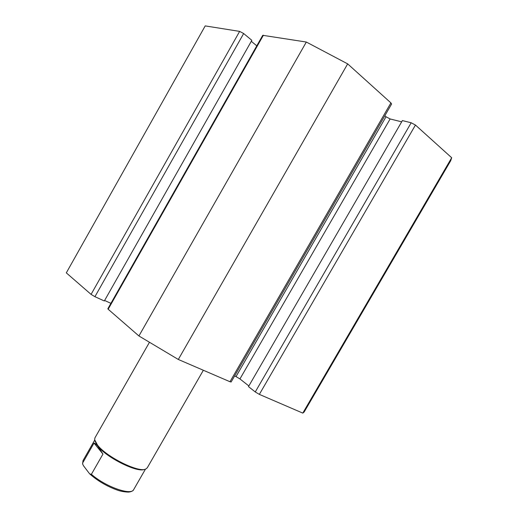 <?xml version="1.0" encoding="UTF-8"?>
<svg xmlns="http://www.w3.org/2000/svg" width="518" height="518" viewBox="0 0 518 518"><rect width="100%" height="100%" fill="white"/><g stroke="black" fill="none" stroke-linecap="round" stroke-linejoin="round"><path stroke-width="0.78" d="M144.321 469.418C137.315 472.908 106.462 457.562 97.798 446.134L95.047 441.2M203.354 370.26L147.254 467.825L145.785 469.036C139.089 473.063 106.591 457.07 97.52 445.111L94.639 439.743L94.936 437.865L149.378 342.424M91.395 474.307L102.965 454.066L97.798 446.134C96.257 444.256 94.995 443.24 94.011 443.078L82.705 462.898L82.712 464.277L83.612 465.915L89.232 473.322L89.782 473.964L91.395 474.307C105.555 486.816 131.371 495.868 133.715 489.555C132.964 491.025 131.164 491.873 128.322 492.1C124.145 491.951 120.286 491.213 116.731 489.886C106.727 486.188 97.837 480.969 90.067 474.229M102.965 454.066L94.011 443.078M91.077 294.386L66.31 272.863L205.212 25.9L239.633 31.391L243.661 33.534L94.93 296.678L91.077 294.386L239.633 31.391M94.93 296.678L104.332 300.971L251.845 40.333L243.661 33.534M256.779 45.843L251.295 41.298M263.422 35.185L108.171 309.24L107.835 308.78L262.743 35.315L306.326 42.036L347.669 63.876L390.909 102.901L391.582 104.04L231.132 381.999L229.979 381.734L390.909 102.901M248.86 385.962L239.938 378.93L236.014 376.599L386.027 116.77L384.842 115.728M386.027 116.77L390.132 118.959L239.938 378.93M401.664 121.84L390.132 118.959M411.182 122.772L402.389 120.59L248.485 386.603L255.264 391.958L411.182 122.772L415.449 125.045L451.69 157.75L450.673 160.761L304.144 412.024L302.79 413.105L259.35 394.386L255.264 391.958M236.014 376.599L234.609 375.984M108.171 309.24L138.928 335.968L178.309 359.466L229.979 381.734M110.904 303.354L104.61 300.472M178.309 359.466L347.669 63.876M451.69 157.75L302.79 413.105M306.326 42.036L138.928 335.968M94.703 440.099L83.042 460.534L82.705 462.898M415.449 125.045L259.35 394.386M145.441 469.159L133.715 489.555M82.582 463.675L83.042 460.534"/></g></svg>
